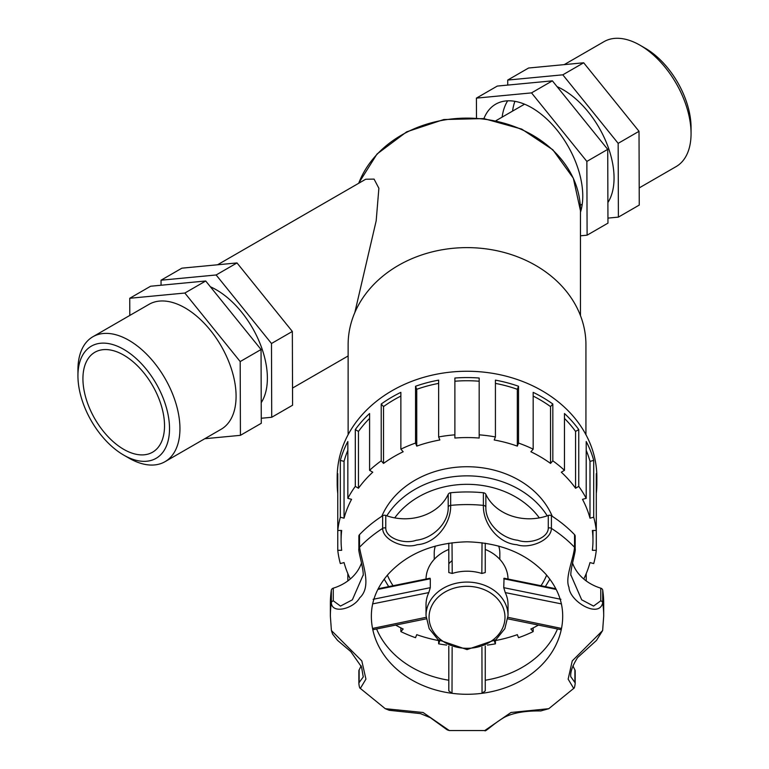 <?xml version="1.0" encoding="UTF-8"?>
<svg xmlns="http://www.w3.org/2000/svg" width="769" height="769" viewBox="0 0 769 769"><rect width="100%" height="100%" fill="white"/><g stroke="black" fill="none" stroke-linecap="round" stroke-linejoin="round"><path stroke-width="1.15" d="M358.69 183.291A113.437 92.616 0 0 1 484.028 119.166A113.437 92.616 0 0 1 580.46 210.744L580.46 315.607M354.807 312.618L376.185 220.799L378.877 188.261L374.07 179.11L365.708 179.235L217.55 264.776M585.93 434.687L585.93 344.704A118.907 97.086 180 0 0 467.023 247.618A118.907 97.086 180 0 0 348.126 344.704L348.126 434.687M593.716 517.21L589.996 518.191A125.943 102.835 180 0 0 582.489 499.321L586.209 498.341L586.209 441.531A129.836 106.007 -0 0 1 593.716 460.391L593.716 517.21A129.836 106.007 180 0 1 596.292 530.466L596.292 550.306L592.38 550.306A125.943 102.835 180 0 0 592.966 540.386A125.943 102.835 180 0 0 592.38 530.466L596.292 530.466L596.292 473.656A129.836 106.007 -0 0 1 596.859 483.576L596.859 477.261A129.836 106.007 180 0 0 467.023 371.254A129.836 106.007 180 0 0 337.187 477.261L337.187 483.576A129.836 106.007 -0 0 1 337.764 473.656L337.764 530.466L341.676 530.466A125.943 102.835 180 0 0 341.09 540.386A125.943 102.835 180 0 0 341.676 550.306L337.764 550.306A129.836 106.007 180 0 0 340.331 563.571L344.051 562.581A125.943 102.835 180 0 0 350.299 578.99M596.859 483.576A129.836 106.007 -0 0 1 596.292 493.496M583.758 578.99A125.943 102.835 180 0 0 589.996 562.581L593.716 563.571A129.836 106.007 180 0 0 596.292 550.306M586.209 573.616L586.209 580.931M533.177 627.889L533.177 631.609L530.879 629.023A125.943 102.835 180 0 0 538.521 625.043M494.659 640.712A125.943 102.835 180 0 0 517.316 634.665L518.527 637.703A129.836 106.007 180 0 0 533.177 631.609M495.419 640.567L495.419 643.836L494.284 640.99M487.44 645.076A129.836 106.007 180 0 0 495.419 643.836M439.762 640.99L438.638 643.836A129.836 106.007 180 0 0 446.616 645.076M438.638 643.836L438.638 640.567M395.535 625.043A125.943 102.835 180 0 0 403.177 629.023L400.87 631.609A129.836 106.007 180 0 0 415.529 637.703L416.74 634.665A125.943 102.835 180 0 0 439.397 640.712M400.87 631.609L400.87 627.889M347.838 580.931L347.838 573.616M337.764 550.306L337.764 530.466A129.836 106.007 180 0 1 340.331 517.21L340.331 460.391A129.836 106.007 -0 0 1 347.838 441.531L347.838 498.341L351.568 499.321A125.943 102.835 180 0 0 344.051 518.191L344.051 461.381L340.331 460.391M337.764 493.496A129.836 106.007 -0 0 1 337.187 483.576M355.307 486.373L355.307 429.563A129.836 106.007 -0 0 1 369.591 413.511L369.591 470.32L372.754 472.204A125.943 102.835 180 0 0 358.469 488.248L355.307 486.373A129.836 106.007 180 0 0 347.838 498.341M381.222 460.833L381.222 404.023A129.836 106.007 -0 0 1 400.87 392.353L400.87 449.173L403.177 451.759A125.943 102.835 180 0 0 383.52 463.419L381.222 460.833A129.836 106.007 180 0 0 369.591 470.32M415.529 443.069L415.529 386.259A129.836 106.007 -0 0 1 438.638 380.136L438.638 436.946L439.849 439.983A125.943 102.835 180 0 0 416.74 446.116L415.529 443.069A129.836 106.007 180 0 0 400.87 449.173M454.883 434.841L454.883 378.031A129.836 106.007 -0 0 1 479.174 378.031L479.174 438.042A125.943 102.835 180 0 0 454.883 438.042L454.883 434.841A129.836 106.007 180 0 0 438.638 436.946M495.419 436.946L495.419 380.136A129.836 106.007 -0 0 1 518.527 386.259L518.527 443.069L517.316 446.116A125.943 102.835 180 0 0 494.207 439.983L495.419 436.946A129.836 106.007 180 0 0 479.174 434.841M533.177 449.173L533.177 392.353A129.836 106.007 -0 0 1 552.834 404.023L552.834 460.833L550.537 463.419A125.943 102.835 180 0 0 530.879 451.759L533.177 449.173A129.836 106.007 180 0 0 518.527 443.069M564.465 470.32L564.465 413.511A129.836 106.007 -0 0 1 578.749 429.563L578.749 486.373L575.577 488.248A125.943 102.835 180 0 0 561.303 472.204L564.465 470.32A129.836 106.007 180 0 0 552.834 460.833M586.209 498.341A129.836 106.007 180 0 0 578.749 486.373M347.838 450.355A125.943 102.835 180 0 0 344.051 461.381M344.051 518.191L340.331 517.21M369.591 418.423A125.943 102.835 180 0 0 358.469 431.438L355.307 429.563M358.469 488.248L358.469 431.438M400.87 396.073A125.943 102.835 180 0 0 383.52 406.599L381.222 404.023M383.52 463.419L383.52 406.599M438.638 383.395A125.943 102.835 180 0 0 416.74 389.297L415.529 386.259M416.74 446.116L416.74 389.297M479.174 381.222A125.943 102.835 180 0 0 454.883 381.222M518.527 386.259L517.316 389.297A125.943 102.835 180 0 0 495.419 383.395M517.316 446.116L517.316 389.297M552.834 404.023L550.537 406.599A125.943 102.835 180 0 0 533.177 396.073M550.537 463.419L550.537 406.599M578.749 429.563L575.577 431.438A125.943 102.835 180 0 0 564.465 418.423M575.577 488.248L575.577 431.438M593.716 460.391L589.996 461.381A125.943 102.835 180 0 0 586.209 450.355M589.996 518.191L589.996 461.381M552.277 516.326A90.204 73.651 180 0 0 467.023 466.735A90.204 73.651 180 0 0 381.78 516.326M499.831 559.342L499.831 553.017A32.798 26.78 180 0 0 498.696 546.057M435.35 546.057A32.798 26.78 180 0 0 434.225 553.017L434.225 559.342M508.021 578.999A40.997 33.48 180 0 0 485.249 549.441M448.808 549.441A40.997 33.48 180 0 0 426.026 578.999M555.862 588.746L504.051 578.221L503.753 587.67L505.262 592.591A40.997 33.48 180 0 1 508.03 604.684L508.03 615.556A40.997 33.48 180 0 0 503.753 600.676A40.997 33.48 180 0 0 467.023 582.075A40.997 33.48 180 0 0 426.026 615.556L426.026 604.684A40.997 33.48 180 0 1 428.794 592.591L430.294 587.67L373.109 599.311M482.038 542.751L481.836 573.463L485.249 572.559L485.249 543.193M481.836 573.463A40.997 33.48 180 0 0 452.22 573.463L452.018 542.751M451.451 561.091L448.808 563.667L448.808 543.193L448.808 572.559L452.22 573.463M377.839 589.439L430.294 578.778L429.986 578.23M430.294 578.778L430.294 587.67M448.808 671.664L448.808 646.047L448.808 690.87L452.009 693.311L452.134 647.267M481.923 647.267L482.048 693.311L485.249 690.87L485.249 646.047M372.542 603.905L428.794 592.591M426.084 617.324L372.542 628.436L373.109 629.071M507.973 617.324L561.505 628.436A95.664 78.111 180 0 0 562.697 616.171C562.687 601.329 557.141 587.42 546.057 574.453C526.957 553.603 500.619 542.722 467.023 541.818C433.437 542.722 407.099 553.603 387.999 574.453C376.916 587.42 371.369 601.329 371.36 616.171A95.664 78.111 180 0 0 372.542 628.436A95.664 78.111 180 0 0 452.009 693.311A95.664 78.111 180 0 0 482.048 693.311A95.664 78.111 180 0 0 561.505 628.436L560.947 629.071M505.262 592.591L561.505 603.905M485.249 680.229A95.664 78.111 180 0 0 557.487 628.975M385.769 528.082L385.769 515.451A3.038 2.48 180 0 0 382.645 515.768L382.645 528.39C382.779 540.319 404.523 549.181 417.202 544.692C435.389 543.596 451.201 523.949 450.672 505.377L450.672 492.756A3.038 2.48 180 0 0 448.202 494.342L448.202 506.963C448.817 522.593 433.245 538.329 416.279 540.251C404.321 544.615 385.807 538.262 385.769 528.082A3.038 2.48 180 0 0 382.645 528.39A136.671 111.592 180 0 0 359.517 547.268L359.517 534.647A3.038 2.48 180 0 0 358.873 536.176L358.873 548.806A3.038 2.48 -0 0 1 359.517 547.268C362.41 564.677 372.167 586.382 359.719 597.821C353.73 608.615 332.083 614.489 331.343 602.819A136.671 111.592 180 0 0 330.362 616.171L331.42 630.542L332.621 634.146L337.562 640.385L350.789 651.593L361.555 666.992L363.247 676.98L359.142 682.516A3.038 2.48 180 0 0 358.873 683.535C359.21 686.698 359.7 688.322 360.344 688.409L365.929 679.133L361.815 660.907L331.42 630.542M573.664 688.447L548.787 708.691L510.972 712.498L484.768 730.55L449.288 730.55L423.085 712.498L385.259 708.691L360.469 688.524M485.854 494.342A46.39 37.873 180 0 0 548.287 515.451L548.287 528.082C548.249 538.262 529.726 544.615 517.777 540.251C500.811 538.329 485.239 522.593 485.854 506.963L485.854 494.342A3.038 2.48 180 0 0 483.384 492.756L483.384 505.377C482.855 523.949 498.658 543.596 516.845 544.692C529.533 549.181 551.277 540.319 551.411 528.39A136.671 111.592 180 0 1 574.539 547.268A3.038 2.48 180 0 1 575.183 548.806L575.183 536.176A3.038 2.48 180 0 0 574.539 534.647L574.539 547.268C573.674 558.688 564.715 577.855 568.954 587.208C569.56 601.502 599.138 618.882 602.713 602.819L602.713 590.188A136.671 111.592 180 0 1 603.694 603.54L603.694 616.171L602.636 630.542L572.242 660.917L568.147 679.142L573.703 688.409C574.289 688.428 574.779 686.813 575.183 683.535A3.038 2.48 -0 0 0 574.914 682.516L570.819 676.73M363.228 574.876L352.375 599.81L340.484 606.078L333.275 600.791A3.038 2.48 180 0 0 331.343 602.819L331.343 590.188A136.671 111.592 180 0 0 330.362 603.54L330.362 616.171M333.275 600.791L333.275 588.17A3.038 2.48 180 0 0 331.343 590.188M333.275 588.17A46.39 37.873 180 0 0 361.497 563.004M382.645 515.768A136.671 111.592 180 0 0 359.517 534.647M385.769 515.451A46.39 37.873 180 0 0 448.202 494.342M483.384 492.756A136.671 111.592 180 0 0 450.672 492.756M574.539 534.647A136.671 111.592 180 0 0 551.411 515.768A3.038 2.48 180 0 0 548.287 515.451M572.549 563.004A46.39 37.873 180 0 0 600.772 588.17L600.772 600.791L593.572 606.078L581.681 599.81L570.829 574.876M602.713 590.188A3.038 2.48 180 0 0 600.772 588.17M572.963 665.714A46.39 37.873 180 0 0 574.914 669.895L574.914 682.516M575.183 683.535L575.183 670.914A3.038 2.48 180 0 0 574.914 669.895M359.142 682.516L359.142 669.895A3.038 2.48 180 0 0 358.873 670.914L358.873 683.535M359.142 669.895A46.39 37.873 180 0 0 361.094 665.714M376.57 628.975A95.664 78.111 180 0 0 448.808 680.229M271.717 417.269L292.585 405.225L292.345 331.458L237.006 262.931L181.897 268.17L161.038 280.214L216.137 274.975L271.486 343.503L271.717 417.269L261.268 418.259M161.057 285.241L161.038 280.214M261.22 402.687A72.132 41.641 -120 0 0 258.586 340.052A72.132 41.641 -120 0 0 210.398 286.799M184.848 293.037L240.188 361.565L240.428 435.331L261.287 423.286L261.047 349.52L205.708 280.993L150.609 286.231L129.74 298.276L184.848 293.037L205.708 280.993M240.428 435.331L204.775 438.724M271.486 343.503L292.345 331.458M240.188 361.565L261.047 349.52M216.137 274.975L237.006 262.931M129.798 315.434L129.74 298.276M123.722 455.104L128.942 458.113A72.132 41.641 -120 0 0 165.008 461.688L221.145 429.265A72.132 41.641 -120 0 0 236.083 396.246A72.132 41.641 -120 0 0 204.602 323.662A72.132 41.641 -120 0 0 149.023 304.341L92.876 336.755A72.132 41.641 -120 0 0 77.938 369.774L77.938 375.791A64.75 37.383 60 0 1 123.722 349.357A64.75 37.383 60 0 1 169.516 428.669A64.75 37.383 60 0 1 123.722 455.104A64.75 37.383 60 0 1 77.938 375.791M165.008 461.688A72.132 41.641 -120 0 0 179.946 428.669A72.132 41.641 -120 0 0 148.455 356.076A72.132 41.641 -120 0 0 92.876 336.755M164.528 425.786A57.704 33.317 -120 0 0 139.343 367.717A57.704 33.317 -120 0 0 94.875 352.26A57.704 33.317 -120 0 0 82.927 378.675A57.704 33.317 -120 0 0 108.112 436.744A57.704 33.317 -120 0 0 152.579 452.201A57.704 33.317 -120 0 0 164.528 425.786M580.46 212.263A72.132 41.641 -120 0 0 582.767 196.095A72.132 41.641 -120 0 0 540.751 113.87A72.132 41.641 -120 0 0 483.922 118.599M580.46 235.814L587.103 235.179L586.862 161.413L531.523 92.886L476.415 98.124L476.482 117.888M587.103 235.179L607.962 223.135L607.721 149.369L552.382 80.841L497.283 86.08L476.415 98.124M507.665 100.835A72.132 41.641 -120 0 0 502.128 117.128M512.567 111.111A72.132 41.641 60 0 1 514.913 101.335M557.073 86.647A72.132 41.641 60 0 1 605.261 139.9A72.132 41.641 60 0 1 607.894 202.535M507.732 85.09L507.713 80.063L562.812 74.824L618.161 143.351L618.391 217.118L607.943 218.108M562.812 74.824L583.681 62.779L528.572 68.018L507.713 80.063M552.382 80.841L531.523 92.886M607.721 149.369L586.862 161.413M583.681 62.779L639.02 131.307L639.26 205.073L618.391 217.118M639.02 131.307L618.161 143.351M564.225 64.625L603.992 41.661A72.132 41.641 60 0 1 640.058 45.236A72.132 41.641 60 0 1 691.062 133.575A72.132 41.641 60 0 1 676.124 166.594L639.202 187.915M691.062 133.575L691.062 127.548A64.75 37.383 -120 0 0 645.278 48.245L640.058 45.236M547.24 515.826A90.204 73.651 180 0 0 467.023 475.857A90.204 73.651 180 0 0 386.807 515.826M546.663 575.154A84.129 68.691 0 0 1 541.04 585.67M393.017 585.67A84.129 68.691 0 0 1 387.393 575.154M394.728 517.893A84.129 68.691 0 0 1 467.023 484.326A84.129 68.691 0 0 1 539.329 517.893M503.753 578.778L556.218 589.439M560.947 599.311L503.753 587.67M501.032 603.53A37.96 31 0 0 1 478.501 646.854A37.96 31 0 0 1 429.506 622.044A37.96 31 0 0 1 467.023 586.305A37.96 31 0 0 1 501.032 603.53M485.854 506.963A3.038 2.48 180 0 0 483.384 505.377A136.671 111.592 180 0 0 467.023 504.579A136.671 111.592 180 0 0 450.672 505.377A3.038 2.48 -0 0 0 448.202 506.963M603.694 616.171A136.671 111.592 180 0 0 602.713 602.819A3.038 2.48 -0 0 0 600.772 600.791M548.287 528.082A3.038 2.48 0 0 1 551.411 528.39L551.411 515.768M358.604 183.339L377.021 154.011L406.657 131.845L443.78 119.541L483.788 118.58L521.718 129.096L552.863 149.801L573.328 178.187L580.46 210.744M341.09 540.386L341.09 530.466M592.966 540.386L592.966 530.466M549.854 579.144L545.394 586.574M388.662 586.574L384.202 579.144M378.185 588.746L430.006 578.221M372.994 629.715L426.218 618.843M561.062 629.715L507.838 618.843M508.03 615.556L504.858 628.686L495.918 639.721L467.023 649.584L438.138 639.721L429.189 628.686L426.026 615.556M358.873 548.806C357.931 550.604 363.574 567.983 363.237 575.414M575.183 548.806C576.125 550.604 570.483 567.983 570.819 575.414M602.636 630.532L596.494 640.394L577.586 657.582C572.367 665.935 570.117 672.385 570.819 676.941M548.806 708.682L540.722 710.96C525.256 710.7 513.125 712.825 504.339 717.323C492.871 724.033 485.028 732.521 484.768 730.55M449.288 730.55L447.173 729.839L430.39 717.698L420.403 713.594L389.277 710.306L385.25 708.682M363.228 676.97L363.228 676.182M348.126 355.96L292.528 388.066M580.268 205.275L582.248 204.131M524.545 104.19L496.024 120.656"/></g></svg>
